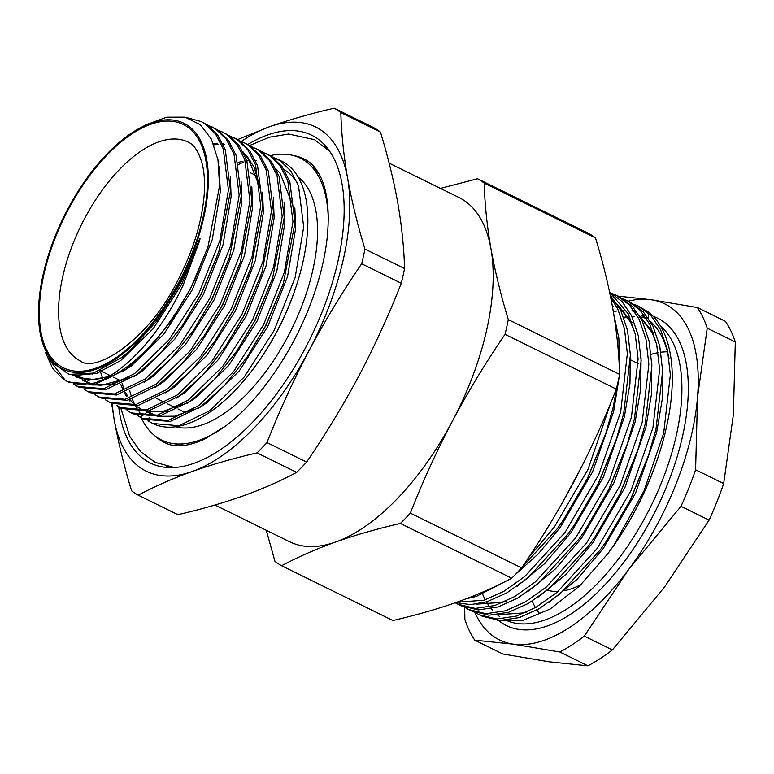<?xml version="1.0" encoding="UTF-8"?>
<svg xmlns="http://www.w3.org/2000/svg" width="774" height="774" viewBox="0 0 774 774"><rect width="100%" height="100%" fill="white"/><g stroke="black" fill="none" stroke-linecap="round" stroke-linejoin="round"><path stroke-width="1.16" d="M175.359 426.784A139.755 67.754 -63.8 0 0 287.841 336.603A139.755 67.754 -63.8 0 0 298.203 177.159M260.277 359.088L261.293 357.588A139.755 67.754 -63.8 0 0 277.092 331.311A139.755 67.754 -63.8 0 0 295.803 287.454L296.365 285.732A146.151 70.85 116.2 0 1 276.802 331.601A146.151 70.85 116.2 0 1 260.277 359.088A146.151 70.85 116.2 0 1 152.759 423.504A146.151 70.85 116.2 0 1 152.739 423.494L147.94 420.833M50.029 360.578L65.113 380.073L67.754 381.65M68.76 382.172L94.931 384.436L125.852 369.372L149.334 348.329L171.925 319.885L190.23 289.002L195.474 278.282A146.151 70.85 116.2 0 1 190.094 288.934A146.151 70.85 116.2 0 1 94.447 383.043L79.548 384.552L66.709 381.166L63.052 379.057L52.632 368.424L45.492 352.402M271.916 156.735L280.275 160.789L290.811 170.957L298.522 185.953L303.698 226.966L295.117 277.643L274.19 330.324L244.197 377.025L209.812 410.694L178.891 425.748L152.759 423.504M141.081 416.606L140.375 417.109L143.016 418.686M261.167 151.443L269.516 155.497L280.062 165.665L287.773 180.661L292.949 221.674L284.368 272.351L263.431 325.032L233.438 371.733L199.053 405.402L168.132 420.456L141.961 418.192L144.041 419.218L170.203 421.472L201.114 406.418L224.605 385.375L247.187 356.92L265.492 326.038L283.381 283.303L295.01 222.689L289.834 181.677L282.123 166.681L271.577 156.512L267.736 154.316M141.961 418.192L137.791 415.735M142.339 415.706A146.151 70.85 116.2 0 1 139.339 412.107M138.565 411.033A146.151 70.85 116.2 0 1 135.527 406.089M134.85 404.802A146.151 70.85 116.2 0 1 133.341 401.561M133.215 401.271A146.151 70.85 116.2 0 1 132.277 398.92M131 395.253A146.151 70.85 116.2 0 1 129.655 390.454M133.273 413.916L159.444 416.18L190.365 401.126L213.847 380.082L236.438 351.628L254.743 320.755L272.632 278.011L284.252 217.397L279.075 176.385L271.364 161.389L260.828 151.22L256.978 149.024M250.418 146.151L258.768 150.204L269.304 160.373L277.015 175.369L282.191 216.381L273.609 267.059L252.682 319.739L222.689 366.441L188.305 400.11L157.383 415.164L131.212 412.9L127.033 410.452M120.473 407.617L122.534 408.633L148.695 410.888L179.616 395.833L203.098 374.79L225.679 346.336L243.994 315.463L261.873 272.719L273.503 212.105L268.326 171.093L260.615 156.096L250.079 145.928L244.149 142.716L248.019 144.912L258.555 155.09L266.266 170.077L271.442 211.089L262.86 261.776L241.933 314.447L211.941 361.148L177.556 394.817L146.634 409.872L120.463 407.617L116.284 405.16M111.766 403.341L137.936 405.595L168.858 390.541L192.349 369.498L214.93 341.044L233.235 310.171L251.124 267.436L262.754 206.813L257.578 165.8L249.867 150.814L239.321 140.636L235.48 138.44M228.911 135.576L237.26 139.62L247.806 149.798L255.517 164.785L260.693 205.807L252.111 256.484L231.174 309.155L201.182 355.856L166.797 389.525L135.876 404.579L109.705 402.325L105.535 399.868M98.966 397.033L101.026 398.049L127.188 400.303L158.109 385.249L181.59 364.206L204.181 335.752L222.486 304.879L240.375 262.144L251.995 201.53L246.819 160.508L239.108 145.522L228.572 135.344L222.651 132.131L226.511 134.337L237.047 144.506L244.758 159.492L249.934 200.514L241.353 251.192L220.426 303.863L190.433 350.564L156.048 384.233L125.127 399.287L98.956 397.033L94.776 394.576M88.217 391.75L90.277 392.757L116.439 395.011L147.36 379.957L170.841 358.913L193.423 330.459L211.737 299.586L229.617 256.852L241.246 196.238L236.07 155.216L228.359 140.229L217.823 130.061L211.892 126.839M207.403 124.991L215.762 129.045L226.298 139.214L234.009 154.2L239.185 195.222L230.604 245.9L209.677 298.571L179.684 345.272L145.299 378.941L114.378 393.995L88.207 391.741L84.027 389.283M74.391 384.33L78.503 386.942M77.468 386.458L79.529 387.464L105.68 389.719L136.601 374.664L160.092 353.621L182.674 325.167L200.979 294.294L218.868 251.56L230.497 190.946L225.321 149.924L217.61 134.937L207.064 124.769L201.143 121.547L205.004 123.753L215.549 133.921L223.26 148.908L228.436 189.93L219.855 240.608L198.918 293.278L168.925 339.979L134.541 373.649L103.619 388.712L77.448 386.449L73.278 383.991M238.702 164.407A146.151 70.85 116.2 0 1 243.51 162.269M246.974 160.953A146.151 70.85 116.2 0 1 248.541 160.421M276.405 158.583L281.813 161.244A146.151 70.85 116.2 0 1 296.365 285.732M239.659 140.868L244.168 142.716M218.162 130.284L222.66 132.131M187.714 117.841L201.153 121.557M247.738 144.525A182.683 88.565 116.2 0 1 322.506 142.803A182.683 88.565 116.2 0 1 305.324 348.126A182.683 88.565 116.2 0 1 162.966 466.993A182.683 88.565 116.2 0 1 118.712 406.689M324.374 146.199A178.523 86.553 116.2 0 1 327.315 148.066M227.363 424.713A157.112 76.171 116.2 0 1 172.486 443.492A157.112 76.171 116.2 0 1 141.323 417.873M214.959 505.016L289.602 541.752A191.817 92.996 -63.8 0 0 335.732 541.984A191.817 92.996 -63.8 0 0 452.413 421.133C436.691 451.029 422.672 481.699 410.355 513.133A216.923 105.167 116.2 0 1 400.4 523.437L511.701 578.207C495.341 586.944 477.297 594.858 457.589 601.949C437.707 608.964 416.141 615.146 392.911 620.506L281.61 565.736A216.923 105.167 116.2 0 1 274.954 561.344L266.275 530.267M67.619 209.396A137.017 66.429 -63.8 0 0 40.025 332.239A137.017 66.429 -63.8 0 0 95.753 369.324A137.017 66.429 -63.8 0 0 179.21 282.955A137.017 66.429 -63.8 0 0 205.574 154.258A137.017 66.429 -63.8 0 0 140.723 127.604A137.017 66.429 -63.8 0 0 67.619 209.396M40.025 332.239L40.635 335.752L50.649 361.439L68.973 374.393L93.519 373.087L121.644 357.54L129.326 351.164L156.512 321.307L180.313 283.565L191.913 258.874L199.15 240.056C200.456 236.147 200.089 239.418 199.315 241.575L183.167 285.132C160.421 334.387 124.121 373.726 94.447 383.043M195.474 278.282L208.09 246.355L219.603 185.663L217.968 159.841L211.399 139.146L200.243 124.643L185.073 117.155L166.749 117.174L146.344 124.643L140.723 127.604M400.4 523.437C377.17 528.797 355.614 534.979 335.732 541.984C316.015 549.076 297.98 556.999 281.61 565.736M440.445 188.401L477.539 178.736A216.923 105.167 116.2 0 1 484.195 183.128C484.785 204.191 487.039 226.076 490.977 248.783C495.079 271.577 500.865 295.194 508.315 319.633A216.923 105.167 116.2 0 1 505.025 334.329L616.327 389.099C603.972 420.611 589.952 451.271 574.269 481.099C558.364 510.917 540.823 539.846 521.657 567.903L410.355 513.133M505.025 334.329C485.801 362.464 468.26 391.402 452.413 421.133A191.817 92.996 -63.8 0 0 490.977 248.783A191.817 92.996 -63.8 0 0 458.992 197.525L389.128 163.15M484.195 183.128L595.496 237.899C602.946 262.338 608.722 285.954 612.834 308.749C616.762 331.456 619.026 353.341 619.616 374.403L508.315 319.633M595.496 237.899A216.923 105.167 -63.8 0 0 588.83 233.506L477.539 178.736M616.327 389.099A216.923 105.167 -63.8 0 0 619.616 374.403M511.701 578.207A216.923 105.167 -63.8 0 0 521.657 567.903M185.866 412.813A121.944 59.114 116.2 0 1 185.412 412.6L178.001 408.953M297.855 184.135A139.755 67.754 -63.8 0 0 284.087 169.593M373.794 127.691L334.174 108.186A216.923 105.167 116.2 0 1 340.831 112.578L380.45 132.073A216.923 105.167 -63.8 0 0 373.794 127.691M237.628 139.591L269.497 126.743C289.379 119.738 310.945 113.555 334.174 108.186M404.57 268.578L364.951 249.083A216.923 105.167 116.2 0 1 361.661 263.779L401.28 283.274A216.923 105.167 -63.8 0 0 404.57 268.578C403.98 247.516 401.725 225.631 397.788 202.923C393.685 180.129 387.9 156.512 380.45 132.073M340.831 112.578C341.421 133.641 343.675 155.526 347.613 178.233C351.715 201.027 357.501 224.644 364.951 249.083M306.61 462.078L266.991 442.583A216.923 105.167 116.2 0 1 257.045 452.887L296.665 472.382A216.923 105.167 -63.8 0 0 306.61 462.078C325.786 434.021 343.327 405.083 359.223 375.274C374.906 345.456 388.925 314.795 401.28 283.274M361.661 263.779C342.437 291.914 324.896 320.852 309.049 350.583C293.327 380.479 279.308 411.149 266.991 442.583M296.665 472.382C280.294 481.118 262.26 489.042 242.543 496.134C222.66 503.139 201.105 509.321 177.875 514.681L138.256 495.186A216.923 105.167 116.2 0 1 131.59 490.793C124.14 466.354 118.364 442.738 114.252 419.943L111.62 403.264M257.045 452.887C233.816 458.247 212.25 464.429 192.368 471.443C172.66 478.535 154.616 486.449 138.256 495.186M112.356 403.622A191.817 92.996 -63.8 0 0 114.252 419.943A191.817 92.996 -63.8 0 0 192.368 471.443A191.817 92.996 -63.8 0 0 309.049 350.583A191.817 92.996 -63.8 0 0 347.613 178.233A191.817 92.996 -63.8 0 0 269.497 126.743A191.817 92.996 -63.8 0 0 241.285 141.448M270.213 155.661A157.112 76.171 116.2 0 1 309.687 164.688A157.112 76.171 116.2 0 1 328.292 219.613M170.077 467.602A178.523 86.553 116.2 0 1 166.807 466.403M149.072 420.737L149.121 417.409M155.738 415.512L148.685 412.058A1.374 1.2 123.4 0 0 147.312 412.145L141.826 416.073M527.539 611.702L523.988 612.892L497.44 614.759M662.573 368.801L662.215 399.461L656.633 432.705L635.599 493.028L603.217 548.563L576.998 579.445L549.279 602.182M619.49 374.993L613.627 411.536L592.594 471.869L560.212 527.394L538.278 553.894L514.942 574.956M506.273 581.013L476.339 596.415L466.345 598.728M630.317 352.925L629.959 383.594L624.376 416.828L603.343 477.152L570.96 532.686L544.741 563.578L517.022 586.315M506.032 601.117L502.49 602.317L475.942 604.175M641.066 358.217L640.708 388.887L635.125 422.12L614.092 482.444L581.709 537.978L555.5 568.871L527.771 591.597M651.814 363.509L651.466 394.179L645.884 427.412L624.85 487.736L592.468 543.271L566.249 574.163L538.53 596.889M582.522 465.068L561.75 503.855M617.575 383.827L612.969 408.101L605.819 433.372L587.408 478.835L564.062 519.035L557.299 528.69L517.496 572.325M619.558 347.632L619.587 373.707M610.231 295.146L620.69 310.181L627.501 330.275L630.394 355.121L623.718 413.393L615.978 440.493L598.167 484.127L574.821 524.327L568.058 533.983L527.742 578.043L506.864 592.845L487.088 601.708L470.669 604.61L455.673 602.627M618.097 305.42L630.655 322.226L635.048 333.323M627.027 444.876L608.915 489.42L585.57 529.619L578.807 539.275L538.491 583.335L517.613 598.138L497.837 607L478.313 609.902L461.052 605.752L458.014 604.262L475.275 608.412L494.799 605.5L514.575 596.638L535.453 581.835L575.769 537.775L609.506 479.977L631.439 417.186L638.105 358.913L635.222 334.068L628.401 313.983L609.622 292.253M611.296 300.486L613.782 301.889M617.497 304.434L632.039 322.719M637.776 450.168L619.664 494.712L596.319 534.911L589.556 544.567L549.24 588.627L528.361 603.43L508.595 612.292L489.062 615.195L471.801 611.044L468.763 609.554L486.024 613.705L505.548 610.792L525.323 601.93L546.202 587.127L586.518 543.067L620.264 485.269L642.188 422.478L648.854 364.206L645.971 339.36L639.15 319.275L629.494 305.062L616.646 295.474L612.689 293.762M639.605 316.005L652.163 332.801L656.555 343.908M627.395 300.757L630.433 302.257L643.281 311.845L652.946 326.057L659.758 346.152L662.65 370.988L655.975 429.26L648.235 456.37L630.423 500.004L607.077 540.204L600.314 549.859L559.999 593.919L539.12 608.722L519.344 617.575L499.82 620.487L482.55 616.336L479.512 614.846L496.782 618.997L516.306 616.085L536.072 607.222L556.961 592.42L597.276 548.36L631.013 490.561L652.937 427.77L659.612 369.498L656.72 344.653L649.908 324.567L640.243 310.355L627.395 300.767L623.447 299.054M612.389 306.272L613.211 306.281M618.852 306.707L619.626 306.814M632.019 310.674L635.29 312.473M639.005 315.018L653.546 333.304M497.459 620.361L522.102 620.738L550.217 608.974L579.571 586.015L607.948 553.565L613.85 545.38L644.016 490.871L663.695 433.063L670.361 374.79L667.478 349.945L660.657 329.85L650.992 315.647L638.144 306.049L634.196 304.346M475.768 612.737L479.512 614.846M528.284 558.006L554.261 527.191L588.008 469.392L610.821 402.712M456.805 602.23L484.05 600.208L503.816 591.355L524.704 576.543L565.02 532.483L598.757 474.685L620.68 411.894L627.356 353.621L624.463 328.776L617.652 308.691L610.744 297.671M455.267 602.772L458.014 604.262M465.01 607.445L468.763 609.554M613.753 314.147L618.871 338.286L619.316 367.031M605.819 433.372L587.282 478.777L562.979 520.631M616.578 438.655L598.041 484.069L573.727 525.923M609.573 291.992L622.035 301.541L631.439 315.473L638.26 335.568L641.143 360.413L634.477 418.686L627.327 443.947L608.79 489.362L584.486 531.216M616.646 295.474L619.684 296.964L632.532 306.562L642.197 320.765L649.009 340.86L651.892 365.696L645.226 423.968L638.076 449.239L619.539 494.654L595.235 536.508M648.835 454.532L630.297 499.946L605.984 541.8M584.302 636.112A205.72 99.73 116.2 0 1 559.834 651.998L513.423 644.171A187.25 90.781 -63.8 0 0 628.778 569.306L584.302 636.112L612.379 649.928L664.614 586.944L709.09 520.138A205.72 99.73 -63.8 0 0 723.671 483.605L695.594 469.789A205.72 99.73 116.2 0 1 681.014 506.322L628.778 569.306A187.25 90.781 -63.8 0 0 697.529 397.072A187.25 90.781 -63.8 0 0 650.924 299.693A187.25 90.781 -63.8 0 0 628.217 301.163M474.868 612.398A187.25 90.781 -63.8 0 0 513.423 644.171L474.762 640.166A205.72 99.73 116.2 0 1 464.884 619.51L464.7 607.329M617.904 296.094L650.924 299.693L697.335 307.52A205.72 99.73 116.2 0 1 707.223 328.176L697.529 397.072L695.594 469.789M707.223 328.176L735.3 341.992A205.72 99.73 -63.8 0 0 725.412 321.336L697.335 307.52M723.671 483.605L733.365 414.709L735.3 341.992M559.834 651.998L587.911 665.814A205.72 99.73 -63.8 0 0 612.379 649.928M587.911 665.814L549.259 661.809L502.839 653.982L474.762 640.166M681.014 506.322L709.09 520.138M638.144 306.049L648.389 312.019A173.55 84.143 116.2 0 1 658.645 455.47A173.55 84.143 116.2 0 1 615.775 542.574A173.55 84.143 116.2 0 1 613.85 545.38M650.383 321.345A166.7 80.815 116.2 0 1 669.065 358.894M658.645 455.47L658.035 457.308A166.7 80.815 116.2 0 1 616.868 540.968L615.775 542.574M614.74 544.054A166.7 80.815 116.2 0 1 609.322 551.562M648.36 313.044L648.225 317.988M613.298 311.438L616.607 311.042M621 310.829L623.38 310.858M641.269 315.221L646.3 318.162M164.746 442.651A158.031 76.616 116.2 0 1 163.527 442.002A158.031 76.616 116.2 0 1 156.745 437.213M293.027 155.448A158.031 76.616 116.2 0 1 303.93 158.883A158.031 76.616 116.2 0 1 305.507 159.705C310.993 162.637 315.705 167.735 319.633 175.011C327.054 188.982 329.656 208.98 327.46 235.015C325.583 254.423 320.833 274.934 313.228 296.548C295.252 348.261 260.635 399.384 226.666 425.255L204.394 439.235C188.305 446.395 175.505 447.72 165.994 443.212A158.031 76.616 116.2 0 1 164.378 442.476A158.031 76.616 116.2 0 1 155.003 435.926M295.107 156.038A158.031 76.616 116.2 0 1 303.04 158.496A158.031 76.616 116.2 0 1 304.288 159.067M84.501 218.742A121.944 59.114 -63.8 0 0 80.322 360.887C94.95 373.474 148.018 340.773 177.294 281.475C192.765 251.695 201.704 223.115 204.104 195.754C205.004 183.699 204.462 173.386 202.449 164.785C199.005 152.072 194.187 144.496 188.005 142.058A121.944 59.114 -63.8 0 0 84.501 218.742M178.649 282.587A135.643 65.761 116.2 0 1 60.033 365.889A135.643 65.761 116.2 0 1 68.17 209.773A135.643 65.761 116.2 0 1 186.795 126.472A135.643 65.761 116.2 0 1 178.649 282.587M207.509 248.125L190.578 288.663L171.925 319.885M107.954 376.909L88.226 380.334L72.001 375.071M218.529 252.576L201.327 293.956L183.274 324.277M128.997 377.441L110.024 384.726L93.112 384.813M90.103 383.962L81.996 379.841M80.003 378.312L77.303 375.796M229.007 258.709L212.076 299.248L193.423 330.459M239.766 264.002L222.835 304.54L204.181 335.752M213.392 143.529L217.31 143.219M222.593 143.335L223.251 143.403M243.065 151.878L254.036 166.749L260.316 188.14M250.515 269.294L233.584 309.823L214.93 341.044M261.264 274.577L244.332 315.115L225.679 346.336M109.173 376.212L108.815 374.906M272.293 279.037L255.091 320.407L236.438 351.628M182.761 403.902L163.788 411.188L146.867 411.265M129.964 401.048L128.968 399.877M126.259 396.094L124.285 392.67M122.795 389.564L120.773 384.281M283.042 284.329L265.84 325.699L247.187 356.92M193.51 409.194L174.537 416.48L157.625 416.557M154.616 415.715L147.312 412.145M199.315 241.575L181.687 284.29L153.271 328.602L120.696 360.549L96.75 373.349L75.107 375.477M218.897 166.226L220.358 191.517L212.25 239.601L192.436 289.582L164.03 333.894L131.454 365.841L122.602 371.655M101.307 380.315L76.452 377.538M230.342 176.249L231.107 196.809L223.009 244.894L203.185 294.865L174.779 339.176L142.203 371.133L133.351 376.948M115.365 384.813L92.232 384.968M89.716 384.03L83.011 380.131M81.289 378.728L78.406 375.903M241.091 181.542L241.865 202.101L233.758 250.186L213.943 300.157L185.528 344.469L152.952 376.425L144.109 382.24M251.84 186.834L252.614 207.393L244.507 255.478L224.692 305.449L196.286 349.761L163.711 381.717L154.858 387.522M262.599 192.126L263.363 212.686L255.265 260.77L235.451 310.742L207.035 355.053L174.46 387L165.607 392.815M273.348 197.418L274.122 217.978L266.014 266.062L246.2 316.034L217.784 360.345L185.209 392.292L176.366 398.107M284.097 202.711L284.871 223.27L276.763 271.355L256.949 321.326L228.543 365.638L195.967 397.584L187.115 403.399M169.119 411.265L145.996 411.429M143.48 410.491L136.011 405.992M134.657 404.841L129.916 399.616M127.478 395.969L125.465 392.224M124.121 389.216L122.128 383.604M294.855 208.003L295.62 228.562L287.522 276.637L267.707 326.618L239.292 370.93L206.716 402.877L197.863 408.691M506.128 620.284A166.7 80.815 -63.8 0 0 620.08 556.854A166.7 80.815 -63.8 0 0 660.609 326.173M646.387 318.298A166.7 80.815 -63.8 0 0 641.53 317.117M640.679 316.972A166.7 80.815 -63.8 0 0 640.117 316.885M634.351 316.411A166.7 80.815 -63.8 0 0 631.894 316.421M627.598 316.721A166.7 80.815 -63.8 0 0 623.728 317.272M653.208 316.353A171.267 83.031 116.2 0 1 624.792 560.995A171.267 83.031 116.2 0 1 498.988 620.777M532.212 601.098A149.343 72.408 -63.8 0 0 535.482 607.571M536.962 609.941A149.343 72.408 -63.8 0 0 539.043 612.814M579.252 585.463A121.944 59.114 116.2 0 1 564.923 590.562M558.131 591.433A121.944 59.114 116.2 0 1 547.828 590.349M482.618 594.18A166.7 80.815 -63.8 0 0 484.766 598.795M486.469 601.891A166.7 80.815 -63.8 0 0 488.462 605.026M491.229 608.703A166.7 80.815 -63.8 0 0 492.612 610.309M497.885 615.253A166.7 80.815 -63.8 0 0 499.811 616.684M667.488 351.812A149.343 72.408 -63.8 0 0 660.909 352.218M658.171 352.644A149.343 72.408 -63.8 0 0 651.147 354.357M68.77 382.182L66.709 381.166M133.283 413.926L131.222 412.91M111.785 403.341L109.724 402.325M267.717 154.307L265.656 153.291M256.968 149.014L254.907 147.998M235.46 138.43L233.4 137.424M184.57 445.398L172.486 443.492M257.597 176.308L250.07 172.602M175.94 407.937L167.252 403.66M164.359 402.238L156.503 398.368M121.354 381.069L113.488 377.209M110.208 375.593L100.088 370.611M318.569 173.095L309.687 164.688M207.451 248.28L208.09 246.355M218.21 253.572L218.868 251.56M183.274 324.296L182.674 325.167M228.959 258.864L229.617 256.852M239.708 264.157L240.375 262.144M250.466 269.449L251.124 267.436M261.215 274.741L261.873 272.719M272.303 278.998L272.632 278.011M283.052 284.29L283.381 283.303M158.718 416.335L175.214 416.18L194.003 408.875M129.335 351.164L126.955 353.225M108.418 376.638L89.542 380.082L73.927 375.361M129.5 377.122L127.275 378.312L100.968 385.394L94.205 384.591M91.226 383.759L84.424 380.479M82.392 379.037L78.619 375.622M92.532 374.577L92.077 373.532M213.895 144.815L218.142 144.428M223.125 144.486L224.46 144.612M243.607 152.933L247.786 157.238L260.364 188.769M102.69 378.486L100.03 370.63M238.218 162.376L242.997 161.215M246.858 160.595L250.118 160.315M255.381 160.363L256.716 160.479M275.863 168.8L280.024 173.086L292.62 204.636M646.425 318.356L641.723 317.292M640.882 317.166L640.233 317.079M634.632 316.76L632.087 316.837M629.813 317.021L628.885 317.117M627.917 317.243L623.97 317.921M630.723 359.92L638.173 363.587M638.076 449.239L637.476 451.078M627.327 443.947L626.727 445.785M329.792 151.443L314.438 139.639L288.605 134.037L269.323 137.221L249.518 145.57M303.04 158.496L296.5 156.512M174.266 467.506L155.206 462.378L140.578 451.697L129.635 436.217L120.676 407.724M157.973 438.036L163.527 442.002"/></g></svg>
